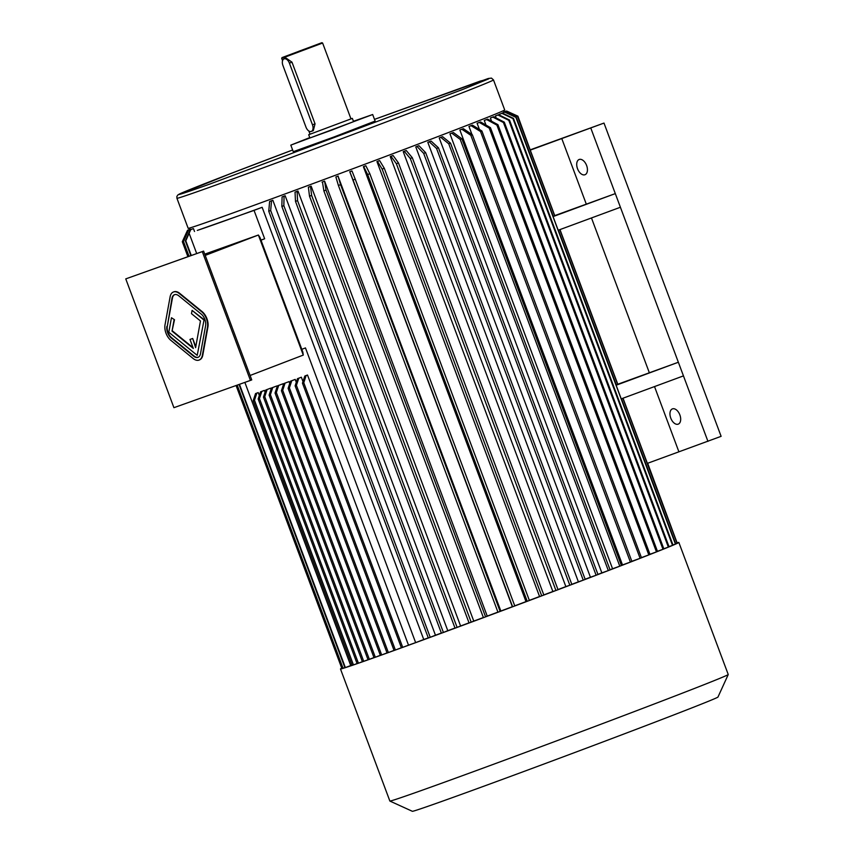 <?xml version="1.0" encoding="UTF-8"?>
<svg xmlns="http://www.w3.org/2000/svg" width="854" height="854" viewBox="0 0 854 854"><rect width="100%" height="100%" fill="white"/><g stroke="black" fill="none" stroke-linecap="round" stroke-linejoin="round"><path stroke-width="1.28" d="M174.675 294.641A8.743 5.167 -111 0 0 172.423 298.153L167.32 326.207A8.743 5.167 -111 0 0 171.654 337.789L194.061 356.033A8.743 5.167 -111 0 0 198.245 357.26M174.504 319.706L171.451 317.752L168.814 332.249L197.21 355.36L204.106 319.652L192.086 310.397L191.488 313.664L200.455 320.965L195.609 347.642L192.684 338.472L189.972 339.454L193.335 348.453L172.028 331.106L174.504 319.706L171.451 317.752M193.057 347.695L172.465 330.936M195.769 346.745L192.684 338.472M173.917 407.678L250.435 380.404L202.281 251.61L125.762 278.884L173.917 407.678M199.281 359.982A11.657 6.885 -111 0 0 199.505 359.897A11.657 6.885 -111 0 0 202.804 355.104L207.906 327.05A11.657 6.885 -111 0 0 202.131 311.614L179.724 293.36A11.657 6.885 -111 0 0 173.853 291.833A11.657 6.885 -111 0 0 173.64 291.919M204.736 254.15L258.388 235.021L259.99 237.487L302.839 352.094L303.277 355.083L258.388 235.021L205.206 255.41M303.277 355.083L250.094 375.472M357.079 663.558L352.147 665.405L253.19 400.729L255.538 393.587L258.228 392.584L256.83 393.128L254.481 400.27L253.19 400.729M307.515 375.023L304.814 376.027L302.465 383.158L401.423 647.844L408.511 645.165L307.515 375.023L306.116 375.557L303.768 382.699L302.465 383.158M301.804 349.329L305.465 347.92L415.642 642.624L408.511 645.165M352.094 665.277L350.802 665.736L244.863 382.389M259.317 395.487L258.228 392.584M258.164 398.989L260.513 391.847L264.388 390.395L261.804 391.388L259.456 398.519L258.164 398.989L357.121 663.665L358.413 663.206L259.456 398.519M265.082 392.221L264.388 390.395M263.47 397.121L265.818 389.979L270.547 388.196L267.11 389.52L264.761 396.651L263.47 397.121L362.427 661.797L363.729 661.338L264.761 396.651M270.996 389.381L270.547 388.196M269.106 395.124L271.455 387.983L276.717 385.997L272.746 387.524L270.398 394.665L269.106 395.124L368.063 659.811L369.355 659.341L270.398 394.665M277.059 386.926L276.717 385.997M282.877 383.809L277.411 385.869A173.341 1.954 -20.5 0 0 278.703 385.4L282.877 383.809L283.314 384.983M289.036 381.61L283.774 383.595L281.425 390.737L380.382 655.413L381.674 654.954L282.717 390.267L285.065 383.126L289.036 381.61L289.719 383.446M295.196 379.411L290.456 381.194L288.108 388.335L387.065 653.022L388.367 652.552L289.399 387.876L291.758 380.735L295.196 379.411L296.274 382.304M301.355 377.222L297.47 378.674L295.121 385.816L394.078 650.492L395.381 650.033L296.413 385.346L298.772 378.215L301.355 377.222L302.989 381.589M190.164 229.438A167.512 1.889 -20.5 0 0 190.207 229.448L187.485 230.473L182.361 241.714A179.169 2.018 159.5 0 1 182.308 241.714L187.432 230.463L190.164 229.438M191.029 229.299A167.512 1.889 -20.5 0 0 191.275 229.235L188.563 230.249L183.493 241.49A179.169 2.018 159.5 0 1 183.247 241.554L188.318 230.313L191.029 229.299M193.004 228.723A167.512 1.889 -20.5 0 0 193.442 228.594L190.762 229.598L185.798 240.807A179.169 2.018 159.5 0 1 185.371 240.935L190.335 229.737L193.004 228.723M194.52 231.477L193.442 228.594M428.27 637.863A167.512 1.889 159.5 0 1 423.744 639.518L262.146 207.298A167.512 1.889 159.5 0 1 197.306 230.409L254.044 210.394L264.655 238.778L260.961 240.091M270.921 200.978A167.512 1.889 -20.5 0 0 272.842 200.274L271.54 200.797L270.675 210.532A179.169 2.018 159.5 0 1 268.754 211.237L269.618 201.491L270.921 200.978M441.358 633.06A167.512 1.889 159.5 0 1 435.465 635.227L272.842 200.274M285.161 195.747A167.512 1.889 159.5 0 1 283.165 196.484L282.076 196.922A170.426 1.921 -20.5 0 0 284.072 196.185L285.161 195.747L447.784 630.69A167.512 1.889 159.5 0 0 455.001 628.032M297.982 191.018A167.512 1.889 159.5 0 1 295.911 191.776L295.036 192.139A170.426 1.921 -20.5 0 0 297.107 191.371L297.982 191.018L460.594 625.971A167.512 1.889 159.5 0 0 469.027 622.844M311.144 186.14A167.512 1.889 159.5 0 1 309.02 186.93L308.379 187.197A170.426 1.921 -20.5 0 0 310.504 186.418L311.144 186.14L473.767 621.093A167.512 1.889 159.5 0 0 483.385 617.517M322.449 181.945A167.512 1.889 -20.5 0 0 324.605 181.144L326.025 190.079A179.169 2.018 159.5 0 1 323.869 190.88L322.449 181.945M497.925 612.104A167.512 1.889 159.5 0 1 487.228 616.097L324.605 181.144M338.216 176.073A167.512 1.889 159.5 0 1 336.038 176.885L335.868 176.981A170.426 1.921 -20.5 0 0 338.045 176.17L500.839 611.026A167.512 1.889 159.5 0 0 512.347 606.724L349.798 171.782A170.426 1.921 -20.5 0 0 351.976 170.96L351.912 170.949A167.512 1.889 159.5 0 1 349.724 171.771M526 601.611L527.217 601.291L367.658 174.526L363.687 166.573A170.426 1.921 -20.5 0 0 365.854 165.761L365.555 165.836A167.512 1.889 159.5 0 1 363.388 166.658L526 601.611A167.512 1.889 159.5 0 1 514.748 605.828M539.557 596.519L541.703 595.846L382.144 169.081L377.468 161.395A170.426 1.921 -20.5 0 0 379.614 160.595L379.069 160.755A167.512 1.889 159.5 0 1 376.934 161.566L539.557 596.519A167.512 1.889 159.5 0 1 529.341 600.351M552.858 591.502L555.933 590.488L396.373 163.722L391.004 156.293A170.426 1.921 -20.5 0 0 393.096 155.503L392.328 155.759A167.512 1.889 159.5 0 1 390.235 156.549L552.858 591.502A167.512 1.889 159.5 0 1 543.795 594.918M565.85 586.591L569.831 585.236L410.262 158.47L404.22 151.297A170.426 1.921 -20.5 0 0 406.258 150.528L405.255 150.87A167.512 1.889 159.5 0 1 403.227 151.638L565.85 586.591A167.512 1.889 159.5 0 1 557.982 589.57M578.393 581.83L415.77 146.877A167.512 1.889 -20.5 0 0 417.723 146.13L418.94 145.714L425.634 152.631L585.203 579.396A179.169 2.018 159.5 0 1 583.239 580.144L578.393 581.83A167.512 1.889 159.5 0 1 571.806 584.328M590.434 577.24L596.113 575.233L436.554 148.468L429.231 141.796A170.426 1.921 -20.5 0 0 431.099 141.081L429.679 141.583A167.512 1.889 159.5 0 1 427.811 142.287L590.434 577.24A167.512 1.889 159.5 0 1 585.15 579.258M601.846 572.885L608.315 570.579L448.756 143.814L440.845 137.355A170.426 1.921 -20.5 0 0 442.596 136.683L440.984 137.259A167.512 1.889 159.5 0 1 439.223 137.932L601.846 572.885A167.512 1.889 159.5 0 1 597.928 574.379M612.564 568.764L619.78 566.17L460.221 139.405L451.755 133.16A170.426 1.921 -20.5 0 0 453.389 132.53L451.585 133.181A167.512 1.889 159.5 0 1 449.951 133.811L612.564 568.764A167.512 1.889 159.5 0 1 610.023 569.746M622.491 564.932L630.391 562.071L470.832 135.306L461.843 129.264A170.426 1.921 -20.5 0 0 463.359 128.687L461.384 129.392A167.512 1.889 159.5 0 1 459.868 129.979L622.491 564.932A167.512 1.889 159.5 0 1 621.36 565.369M471.952 134.462L468.953 126.456L471.088 125.677A170.426 1.921 -20.5 0 0 472.443 125.143L470.319 125.922A167.512 1.889 159.5 0 1 468.953 126.456M479.414 129.466L477.098 123.264A167.512 1.889 -20.5 0 0 478.304 122.795L480.578 121.962L490.452 127.662A179.169 2.018 159.5 0 1 489.246 128.132L479.372 122.442L477.098 123.264M485.99 125.09L484.261 120.446L486.652 119.56A170.426 1.921 -20.5 0 0 487.698 119.144L485.307 120.03A167.512 1.889 159.5 0 1 484.261 120.446M491.584 121.247L490.367 118.001L492.865 117.083A170.426 1.921 -20.5 0 0 493.74 116.731L491.242 117.649A167.512 1.889 159.5 0 1 490.367 118.001M496.142 117.959L495.395 115.963L497.978 115.002A170.426 1.921 -20.5 0 0 498.672 114.714L496.089 115.674A167.512 1.889 159.5 0 1 495.395 115.963M499.59 115.173L499.28 114.34A167.512 1.889 -20.5 0 0 499.793 114.116L502.451 113.134L513.467 118.375A179.169 2.018 159.5 0 1 512.944 118.589L501.928 113.358L499.28 114.34M502.067 113.272L504.714 112.141A170.426 1.921 -20.5 0 0 505.045 111.991L502.344 112.995A167.512 1.889 159.5 0 1 502.013 113.144M503.614 112.514L503.572 112.386A167.512 1.889 -20.5 0 0 503.711 112.301L506.433 111.287L517.663 116.432A179.169 2.018 159.5 0 1 517.524 116.507L506.294 111.372L503.572 112.386M503.935 112.045L506.614 111.041A170.426 1.921 159.5 0 1 506.668 111.052L517.908 116.176L530.259 150.123L603.991 123.072L721.118 436.33L647.385 463.37L623.025 398.22M530.462 149.76L603.991 123.072M672.973 544.991L675.429 544.083L515.869 117.318A179.169 2.018 -20.5 0 0 516.2 117.169L553.328 216.489A179.169 2.018 159.5 0 1 553.082 216.596L558.185 230.249L620.41 207.255L615.307 193.612L554.748 215.614L530.259 150.123M517.663 116.432L554.801 215.752A179.169 2.018 159.5 0 1 554.662 215.827L517.524 116.507M553.285 216.35L554.662 215.827M553.082 216.596L615.307 193.612L590.819 128.121M616.332 384.983L617.709 384.46A179.169 2.018 -20.5 0 0 617.848 384.385L559.968 229.587L617.794 384.247L678.354 362.245L616.14 385.229A179.169 2.018 -20.5 0 0 616.385 385.122L558.441 230.153M620.41 207.255L683.456 375.888L621.232 398.871L616.14 385.229M678.877 451.734L654.516 386.584M586.239 203.978L561.751 138.487M649.286 372.611L591.47 217.951M196.698 253.563L189.204 233.505M679.859 414.895A8.156 4.814 69 0 1 678.236 424.139A8.156 4.814 69 0 1 670.817 418.246A8.156 4.814 69 0 1 672.397 408.895A8.156 4.814 69 0 1 679.859 414.895M683.456 375.888L707.945 441.379M586.613 165.495A8.156 4.814 69 0 1 584.99 174.728A8.156 4.814 69 0 1 577.571 168.836A8.156 4.814 69 0 1 579.151 159.495A8.156 4.814 69 0 1 586.613 165.495M493.484 79.924L504.703 109.942A168.975 1.9 159.5 0 1 396.245 152.428A168.975 1.9 159.5 0 1 219.115 217.919A168.975 1.9 159.5 0 1 188.158 228.296L176.938 198.277L176.874 196.42L177.931 194.883L230.313 173.725L292.623 149.994A166.06 1.868 159.5 0 0 209.07 184.336L462.708 89.456L488.584 78.899L480.033 81.162L374.49 119.379L488.274 78.493L491.466 78.109L493.484 79.924A168.975 1.9 159.5 0 1 385.026 122.41A168.975 1.9 159.5 0 1 207.896 187.912A168.975 1.9 159.5 0 1 176.938 198.277M353.428 121.279L372.675 114.521L375.13 121.076L334.362 136.832L293.264 151.681L290.808 145.127L309.767 137.601M372.675 114.521L290.808 145.127M350.951 118.813L352.35 118.386L353.577 121.663L331.832 130.075L309.917 137.985L308.689 134.718L310.023 134.121M352.35 118.386L308.689 134.718M321.873 42.7L282.033 57.592L321.873 42.7L322.62 43.042L350.983 118.898L310.055 134.206L308.86 131.004M322.62 43.042L281.692 58.35L282.567 60.698M311.304 131.42L313.279 130.662L315.041 123.841L291.983 62.171L286.101 58.093L284.083 58.873A5.829 3.437 -111 0 0 282.92 65.47L305.978 127.139A5.829 3.437 -111 0 0 311.304 131.42A5.829 3.437 -111 0 0 312.468 124.823L289.41 63.153A5.829 3.437 -111 0 0 284.083 58.873M298.825 51.261L307.216 48.187L298.825 51.261M260.993 240.177L264.655 238.778M423.744 639.518L415.642 642.624M262.146 207.298L254.044 210.394M435.465 635.227L430.235 637.297L270.675 210.532M430.235 637.297A179.169 2.018 159.5 0 1 428.324 638.002L268.754 211.237M271.54 200.797A170.426 1.921 159.5 0 1 269.618 201.491M281.852 206.433L441.411 633.198A179.169 2.018 -20.5 0 0 443.407 632.462L283.848 205.697A179.169 2.018 -20.5 0 1 281.852 206.433L282.076 196.922M284.072 196.185L283.848 205.697M443.407 632.462L447.784 630.69M295.484 201.405L455.043 628.17A179.169 2.018 -20.5 0 0 457.114 627.402L297.555 200.637A179.169 2.018 -20.5 0 1 295.484 201.405L295.036 192.139M297.107 191.371L297.555 200.637M457.114 627.402L460.594 625.971M309.511 196.207L469.07 622.972A179.169 2.018 -20.5 0 0 471.194 622.192L311.635 195.427A179.169 2.018 -20.5 0 1 309.511 196.207L308.379 187.197M310.504 186.418L311.635 195.427M471.194 622.192L473.767 621.093M487.228 616.097L485.584 616.844L326.025 190.079M485.584 616.844A179.169 2.018 159.5 0 1 483.428 617.645L323.869 190.88M324.189 181.326A170.426 1.921 159.5 0 1 322.033 182.137M338.408 185.467L497.967 612.233A179.169 2.018 -20.5 0 0 500.145 611.421L340.586 184.656A179.169 2.018 -20.5 0 1 338.408 185.467L335.868 176.981M338.045 176.17L340.586 184.656M500.145 611.421L500.839 611.026M512.347 606.724L512.613 606.767A179.169 2.018 -20.5 0 0 514.791 605.945L355.232 179.18A179.169 2.018 -20.5 0 1 353.054 180.002L349.798 171.782M512.613 606.767L353.054 180.002M351.976 170.96L355.232 179.18M527.217 601.291A179.169 2.018 -20.5 0 0 529.384 600.479L369.825 173.714A179.169 2.018 -20.5 0 1 367.658 174.526M365.854 165.761L369.825 173.714M541.703 595.846A179.169 2.018 -20.5 0 0 543.849 595.046L384.289 168.281A179.169 2.018 -20.5 0 1 382.144 169.081M379.614 160.595L384.289 168.281M376.934 161.566L377.468 161.395M555.933 590.488A179.169 2.018 -20.5 0 0 558.025 589.698L398.466 162.933A179.169 2.018 -20.5 0 1 396.373 163.722M393.096 155.503L398.466 162.933M390.235 156.549L391.004 156.293M569.831 585.236A179.169 2.018 -20.5 0 0 571.86 584.467L412.301 157.702A179.169 2.018 -20.5 0 1 410.262 158.47M406.258 150.528L412.301 157.702M403.227 151.638L404.22 151.297M425.634 152.631A179.169 2.018 159.5 0 1 423.68 153.378L416.987 146.45L415.77 146.877M583.239 580.144L423.68 153.378M418.94 145.714A170.426 1.921 159.5 0 1 416.987 146.45M596.113 575.233A179.169 2.018 -20.5 0 0 597.981 574.529L438.422 147.763A179.169 2.018 -20.5 0 1 436.554 148.468M431.099 141.081L438.422 147.763M427.811 142.287L429.231 141.796M608.315 570.579A179.169 2.018 -20.5 0 0 610.076 569.896L450.517 143.13A179.169 2.018 -20.5 0 1 448.756 143.814M442.596 136.683L450.517 143.13M439.223 137.932L440.845 137.355M619.78 566.17A179.169 2.018 -20.5 0 0 621.424 565.54L461.865 138.775A179.169 2.018 -20.5 0 1 460.221 139.405M453.389 132.53L461.865 138.775M449.951 133.811L451.755 133.16M630.391 562.071A179.169 2.018 -20.5 0 0 631.907 561.494L472.337 134.729A179.169 2.018 -20.5 0 1 470.832 135.306M463.359 128.687L472.337 134.729M459.868 129.979L461.843 129.264M631.832 561.313L640.105 558.302A179.169 2.018 -20.5 0 0 641.471 557.769L481.902 131.004A179.169 2.018 -20.5 0 1 480.546 131.537L471.088 125.677M640.105 558.302L480.546 131.537M472.443 125.143L481.902 131.004M489.246 128.132L648.805 554.897A179.169 2.018 159.5 0 0 650.011 554.427L490.452 127.662M648.805 554.897L641.407 557.609M480.578 121.962A170.426 1.921 159.5 0 1 479.372 122.442M649.958 554.267L656.459 551.876A179.169 2.018 -20.5 0 0 657.505 551.46L497.946 124.695A179.169 2.018 -20.5 0 1 496.9 125.111L486.652 119.56M656.459 551.876L496.9 125.111M487.698 119.144L497.946 124.695M657.452 551.31L662.992 549.271A179.169 2.018 -20.5 0 0 663.857 548.919L504.298 122.154A179.169 2.018 -20.5 0 1 503.422 122.506L492.865 117.083M662.992 549.271L503.422 122.506M493.74 116.731L504.298 122.154M350.738 665.544L345.358 667.572L239.451 384.321M191.285 255.495L185.798 240.807M345.358 667.572A179.169 2.018 159.5 0 1 344.931 667.7L239.035 384.471M190.869 255.645L185.371 240.935M344.877 667.572L343.052 668.255L237.198 385.122M189.033 256.296L183.493 241.49M343.052 668.255A179.169 2.018 159.5 0 1 342.806 668.319L236.953 385.207M188.787 256.381L183.247 241.554M342.753 668.17L341.92 668.479L236.12 385.506M182.308 241.714L187.912 256.702L182.361 241.714M341.92 668.479A179.169 2.018 159.5 0 1 341.867 668.479L236.078 385.517M190.09 229.299L187.773 230.164A170.426 1.921 -20.5 0 0 187.645 230.238L190.1 229.32M190.036 229.16L189.054 229.523A170.426 1.921 159.5 0 1 189.374 229.374L190.026 229.139M663.804 548.77L668.351 547.083A179.169 2.018 -20.5 0 0 669.056 546.806L509.496 120.04A179.169 2.018 -20.5 0 1 508.792 120.318L497.978 115.002M668.351 547.083L508.792 120.318M498.672 114.714L509.496 120.04M512.944 118.589L672.514 545.354A179.169 2.018 159.5 0 0 673.027 545.14L513.467 118.375M672.514 545.354L669.002 546.656M675.429 544.083A179.169 2.018 -20.5 0 0 675.76 543.934L621.488 398.786M505.045 111.991L516.2 117.169M515.869 117.318L504.714 112.141M623.014 398.22L677.222 543.197A179.169 2.018 159.5 0 1 677.083 543.272L622.876 398.274M677.083 543.272L675.706 543.784M617.709 384.46L559.818 229.641M647.674 463.263L677.169 543.059M506.668 111.052L503.945 112.066M503.881 111.885L505.579 111.255A170.426 1.921 159.5 0 1 505.814 111.191L503.892 111.917M373.977 657.569L369.355 659.341M271.455 387.983L272.746 387.524M368.021 659.694L363.729 661.338M265.818 389.979L267.11 389.52M362.384 661.69L358.413 663.206M260.513 391.847L261.804 391.388M353.449 664.946L254.481 400.27M255.538 393.587L256.83 393.128M278.703 385.4L276.354 392.541L375.312 657.228L380.34 655.296M375.312 657.228A179.169 2.018 -20.5 0 1 374.02 657.687L275.052 393.011L277.411 385.869M275.052 393.011A179.169 2.018 -20.5 0 0 276.354 392.541M381.674 654.954L387.022 652.904M282.717 390.267L281.425 390.737M283.774 383.595L285.065 383.126M388.367 652.552L394.036 650.385M289.399 387.876L288.108 388.335M290.456 381.194L291.758 380.735M395.381 650.033L401.38 647.727M296.413 385.346L295.121 385.816M297.47 378.674L298.772 378.215M402.725 647.385L303.768 382.699M304.814 376.027L306.116 375.557M352.136 665.394A180.632 2.039 159.5 0 1 340.479 668.97A180.632 2.039 159.5 0 1 341.771 668.212M677.382 542.728A180.632 2.039 159.5 0 1 678.855 542.45A180.632 2.039 159.5 0 1 582.855 580.314A180.632 2.039 159.5 0 1 403.237 647.183M401.423 647.844A180.632 2.039 159.5 0 1 373.561 657.879A180.632 2.039 159.5 0 1 353.513 664.924M678.855 542.45L728.238 674.521A180.632 2.039 159.5 0 1 728.238 674.543A180.632 2.039 159.5 0 1 611.389 720.274A180.632 2.039 159.5 0 1 422.943 789.95A180.632 2.039 159.5 0 1 389.872 801.052A180.632 2.039 159.5 0 1 389.862 801.031L340.479 668.97M728.238 674.543L717.979 697.035A163.146 1.836 159.5 0 1 612.446 738.347A163.146 1.836 159.5 0 1 442.233 801.265A163.146 1.836 159.5 0 1 412.365 811.3L389.872 801.052M202.281 251.61L203.594 251.108L251.749 379.902L250.435 380.404M203.594 251.108L125.762 278.884M165.014 324.851A11.657 6.885 -111 0 0 170.789 340.287L193.196 358.541A11.657 6.885 -111 0 0 199.067 360.068A11.657 6.885 -111 0 0 202.366 355.275L207.469 327.221A11.657 6.885 -111 0 0 201.693 311.785L179.287 293.53A11.657 6.885 -111 0 0 173.415 292.004A11.657 6.885 -111 0 0 170.117 296.797L165.014 324.851M166.882 326.377A8.743 5.167 -111 0 0 171.206 337.949L193.623 356.203A8.743 5.167 -111 0 0 198.021 357.346A8.743 5.167 -111 0 0 200.498 353.748L205.6 325.694A8.743 5.167 -111 0 0 201.266 314.123L178.86 295.868A8.743 5.167 -111 0 0 174.451 294.715A8.743 5.167 -111 0 0 171.985 298.324L167.32 326.207M197.21 355.36L204.106 319.652M203.668 319.823L192.086 310.397M192.235 338.643L189.972 339.454M172.028 331.106L174.067 319.876M315.041 123.841L312.468 124.823M291.983 62.171L289.41 63.153M503.999 112.194L503.433 110.689M190.143 229.448L189.609 228.018M282.033 57.592L281.692 58.35"/></g></svg>
